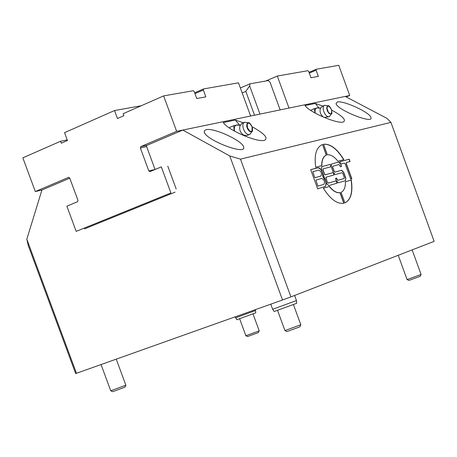 <?xml version="1.0" encoding="UTF-8"?>
<svg xmlns="http://www.w3.org/2000/svg" width="457" height="457" viewBox="0 0 457 457"><rect width="100%" height="100%" fill="white"/><g stroke="black" fill="none" stroke-linecap="round" stroke-linejoin="round"><path stroke-width="0.69" d="M84.448 228.9L175.094 192.14M26.814 239.205L28.3 245.655L75.639 373.495L76.468 373.295L26.814 239.205L41.913 190.032L69.772 178.173M242.181 92.931L245.809 91.377L249.653 85.882L250.008 83.814L268.368 80.558L270.041 82.226L280.152 109.909L345.218 96.438L386.953 118.352L390.918 122.379L434.15 241.359L290.915 296.896L240.485 159.15L229.768 155.957L282.523 299.986L76.468 373.295M155.054 169.484L146.274 145.617L182.811 130.068L259.964 114.09L249.653 85.882M315.027 113.022L314.336 108.583L310.646 110.365M315.204 113.119L315.044 110.514L315.667 108.675L316.701 107.983L318.101 107.783L318.54 108.178M314.336 108.583L316.701 107.983L320.637 108.029M329.954 115.941L328.869 116.826L326.978 116.295L325.384 114.69L323.813 111.719C322.693 108.046 323.025 105.904 324.818 105.293L328.252 105.864M323.236 117.055C320.454 114.421 319.494 111.577 320.357 108.515L322.128 106.441L324.619 105.333M234.207 130.965L233.607 125.755L229.785 127.366L229.637 128.154M234.532 131.148L234.27 128.274L234.904 126.103L236.309 125.081L237.988 124.824L238.537 125.298M233.607 125.755L236.309 125.081L240.342 125.172M250.619 133.495L249.231 134.661C247.014 134.752 245.106 132.936 243.512 129.205C242.319 125.224 242.77 122.899 244.878 122.219L248.585 122.853M249.722 134.472L246.786 135.54L243.684 135.158C240.285 132.73 239.051 129.611 239.982 125.806L241.89 123.499L244.621 122.265M296.462 300.563L272.635 309.269L270.773 304.168M272.64 309.28L274.206 311.503L296.702 303.282M255.24 309.697L255.543 310.543L235.509 317.849M235.144 316.844L236.835 319.723L255.749 312.822L255.543 310.543M253.007 313.925L259.216 330.839L245.86 335.729L247.614 336.535L258.399 332.57M245.86 335.729L239.657 318.803M421.086 274.463L407.073 279.575L408.906 280.427L420.229 276.296M407.073 279.575L398.236 255.286M284.957 330.588L287.025 331.542L299.861 326.829M300.82 324.756L284.945 330.582L277.57 310.434M116.244 359.145L125.869 385.205L110.731 390.786L112.713 391.678L124.944 387.153M110.731 390.786L101.043 364.555M250.008 83.814L240.371 87.973M280.152 109.909L259.964 114.09M245.809 91.377L254.526 115.215M315.004 177.693L320.888 176.042C322.116 173.5 321.391 171.518 318.706 170.101L312.817 171.712L314.839 177.756L320.711 176.111M176.168 188.952L167.81 166.222M229.768 155.957L182.811 130.068M337.323 102.014L336.032 103.568C336.798 109.783 373.563 124.527 370.975 117.58C370.444 112.69 343.333 100.169 337.323 102.014M206.158 129.691L204.53 130.508L204.256 131.953C205.262 139.939 246.729 155.814 243.644 147.04C242.947 140.95 213.745 127.463 206.158 129.691M318.055 186.068L323.916 184.371C325.15 181.817 324.43 179.835 321.739 178.424L315.873 180.087L317.895 186.13L323.882 184.382M327.532 182.274L328.366 183.08L336.318 180.778L335.461 178.43L336.655 178.087L337.169 179.498L337.991 180.298L344.15 178.516L344.275 177.447L342.836 173.483L342.025 172.689L335.375 174.568L333.319 172.557L334.176 174.905L326.201 177.162L326.064 178.247L327.372 182.337L328.2 183.143L336.158 180.841L337.009 183.177M310.703 169.678L318.34 167.753L320.574 169.21L322.391 172.375L321.471 169.341L321.808 166.645L330.32 164.331L331.176 166.685L323.173 168.879L323.036 169.958L324.51 173.986L325.338 174.797L333.319 172.557L331.176 166.685L331.508 164.012L338.671 162.069L340.705 164.074L339.854 161.744L349.211 159.207L350.051 161.515L346.446 162.498L346.32 163.555L351.884 178.83L350.725 179.173L345.149 163.874L344.344 163.075L340.705 164.074L341.55 166.399L340.374 166.731L339.048 164.526L332.856 166.222L332.719 167.296L334.176 171.284L334.998 172.089L341.647 170.221L343.67 172.22L345.795 178.036L345.469 180.704L338.369 182.783L336.318 180.778L337.175 183.131L328.743 185.593L326.664 183.577L325.578 180.612L326.195 184.102L325.35 186.433L317.689 188.821L310.697 169.661L318.158 167.673L319.232 167.925L320.734 169.147L322.551 172.312L323.042 176.75L325.578 180.612L322.391 172.375L322.882 176.813L325.418 180.675L325.892 182.394L325.841 185.393L324.813 186.736M329.474 186.427C333.222 191.06 336.769 193.134 340.117 192.643L343.972 203.222C337.186 204.25 330.314 199.252 323.35 188.221L329.314 186.49C333.056 191.123 336.603 193.197 339.951 192.705L343.801 203.256M323.356 188.233L329.314 186.49M331.525 164.006L338.511 162.132L340.705 164.074L341.385 166.451M339.859 161.767L349.051 159.27L349.885 161.561M335.467 178.447L336.495 178.15L337.009 179.561L337.826 180.361L344.024 178.561M332.69 166.291L332.559 167.359L334.016 171.346L334.832 172.152L341.488 170.284L343.51 172.283L345.629 178.099L345.429 180.721M315.873 180.087L317.895 186.13M312.817 171.712L314.839 177.756M323.013 168.941L322.876 170.021L324.344 174.048L325.178 174.86L333.159 172.62L334.01 174.957M326.041 177.23L325.904 178.31L327.372 182.337M346.28 162.566L346.16 163.617L351.719 178.881M330.32 164.331L331.011 166.731M321.682 166.696L330.16 164.4M351.136 180.092C352.855 192.197 350.782 199.806 344.921 202.919L341.065 192.357C344.052 190.917 345.503 187.381 345.429 181.749L351.296 180.029L345.435 181.766M351.296 180.029C353.027 192.266 350.896 199.898 344.921 202.919M322.556 144.486L326.418 155.083C323.367 156.397 321.854 159.893 321.871 165.588L315.696 167.256C314.056 154.706 316.341 147.12 322.556 144.486L326.258 155.146M326.235 155.152C323.202 156.477 321.694 159.967 321.711 165.628M321.945 144.709L322.391 144.555M337.957 161.235C334.29 156.614 330.765 154.477 327.383 154.832L323.522 144.246C330.4 143.658 337.18 148.788 343.864 159.642L337.957 161.235M323.539 144.281C330.371 143.824 337.089 148.959 343.693 159.687M390.918 122.379L240.485 159.15M331.656 110.074C342.567 116.089 346.48 120.042 343.384 121.939C337.763 124.367 309.452 112.291 304.99 105.578L315.25 103.442L322.768 106.018M252.15 126.789C264.237 133.478 268.413 137.957 264.66 140.225C258.016 143.035 227.477 129.954 223.359 122.545L235.292 120.065L243.193 122.722M282.523 299.986L290.915 296.896M235.292 120.065L239.799 125.264M315.25 103.442L319.197 108.2M194.979 93.651L203.325 90.012L203.531 88.932L238.485 82.826L250.63 116.027L176.642 131.348L140.79 146.617L140.356 147.959L148.805 170.935L149.919 171.621L161.321 166.879L170.895 192.94L76.182 231.373L66.876 206.176L77.576 201.72L77.987 200.429L69.715 178.024L68.659 177.35L35.315 191.552L22.85 157.842L60.575 141.242L61.301 143.195L67.43 140.505L64.54 132.673L114.536 110.548L141.219 105.761M203.325 90.012L205.839 96.867L196.761 98.518L194.231 91.606L193.294 90.72L163.629 95.901L123.116 113.724L123.847 115.724L117.472 118.529L114.536 110.548M67.225 139.939L60.575 141.242M163.629 95.901L176.642 131.348M41.913 190.032L35.315 191.552M203.531 88.932L194.671 92.8M346.212 96.958L349.736 95.502L338.751 65.322L316.215 69.253L309.006 72.332M265.728 81.026L277.302 76.051L288.99 108.081L349.736 95.502M277.302 76.051L307.921 70.704L308.709 71.509L310.977 77.73L318.329 76.393L316.084 70.218L316.215 69.253M309.292 73.114L316.084 70.218M330.594 107.858L328.32 105.875L327.309 106.11L326.686 108.069L327.378 111.011L329.034 113.462L330.822 114.187L331.416 113.827L331.748 110.663M331.428 109.537L331.839 111.245L331.268 113.61L330.394 113.804L329.337 113.239L328.297 112.016L327.081 108.68L327.143 107.224L327.663 106.31L328.537 106.121L329.6 106.698L331.428 109.537M252.098 126.806L250.842 124.498L249.482 123.219L248.014 122.853L247.031 123.59L246.711 126.223L247.346 128.4L248.505 130.331L249.922 131.57L251.264 131.827L252.018 131.365L252.098 126.806M252.081 126.778L252.51 128.623L252.401 130.199L251.778 131.199L250.762 131.427L249.551 130.828L247.5 127.771L247.18 124.338L247.808 123.339L248.825 123.122L250.036 123.727L252.081 126.778M140.79 146.617L147.08 145.275M140.356 147.959L146.64 146.611M148.805 170.935L155.043 169.467M328.32 105.875C328.589 105.139 329.646 106.361 331.479 109.531C332.033 112.925 332.016 114.353 331.416 113.827L329.691 116.324M324.167 117.455L329.251 116.684M248.659 122.87C248.876 122.013 250.036 123.316 252.144 126.772C252.71 130.342 252.67 131.873 252.018 131.365L250.276 134.01M244.192 135.798L244.672 135.443M294.599 295.468L296.467 300.58M296.707 303.305L296.462 300.586M258.388 332.593L259.193 330.857M420.217 276.325L421.068 274.497M412.145 249.888L421.091 274.474M299.838 326.869L300.797 324.801M293.457 304.63L300.832 324.773M124.927 387.188L125.841 385.234M336.186 103.979L336.032 103.568M204.502 132.61L204.256 131.953"/></g></svg>
